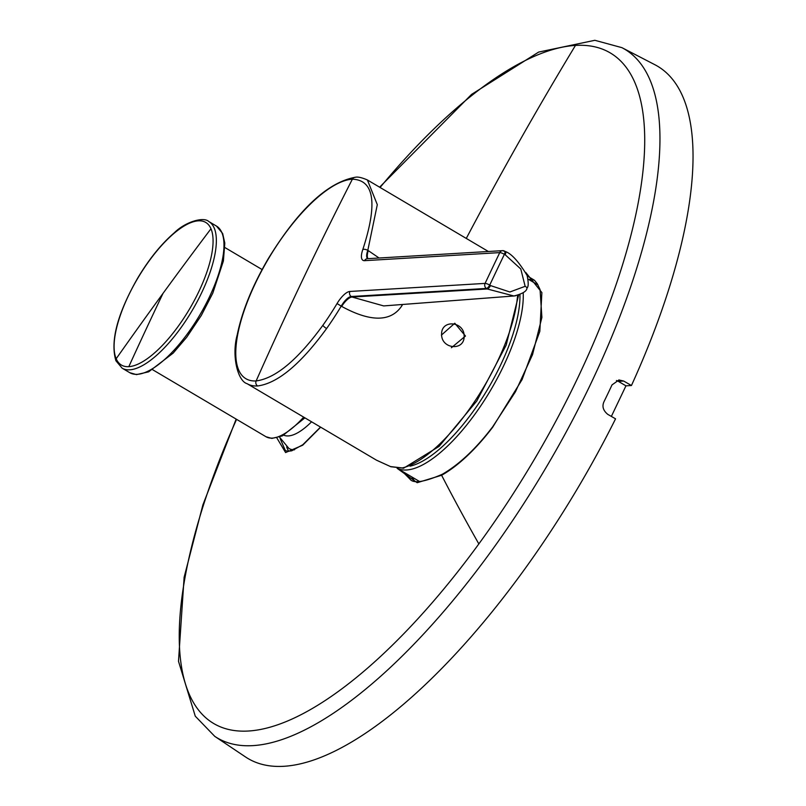 <?xml version="1.0" encoding="UTF-8"?>
<svg xmlns="http://www.w3.org/2000/svg" width="806" height="806" viewBox="0 0 806 806"><rect width="100%" height="100%" fill="white"/><g stroke="black" fill="none" stroke-linecap="round" stroke-linejoin="round"><path stroke-width="1.21" d="M505.12 251.492A3.788 1.39 119.6 0 1 505.443 251.553A3.788 1.39 119.6 0 1 505.463 251.563A3.788 1.39 119.6 0 1 505.191 254.756L504.395 254.323A3.788 1.4 -61.5 0 0 504.596 251.099A3.788 1.4 -61.5 0 0 504.274 251.029A3.788 3.425 86.6 0 0 499.76 252.61L364.574 260.67A17.994 6.519 121 0 1 362.811 249.538A3.788 1.733 19.5 0 1 367.808 250.374L377.299 204.664L367.395 179.97C361.753 177.522 357.663 176.635 355.134 177.3C327.317 182.468 298.28 209.721 268.035 259.048C252.349 285.939 242.082 311.187 237.236 334.802C231.342 355.92 237.871 381.248 247.089 383.676L247.089 383.676A118.291 42.99 -59.4 0 0 257.638 385.963C277.667 383.303 300.658 364.161 326.601 328.536A118.281 40.683 -59.8 0 0 341.22 306.119A14.206 5.199 119.5 0 1 351.245 296.507L486.421 288.447L487.247 288.971A3.788 1.36 -58.4 0 0 490.491 285.576L509.876 291.994L525.149 286.311L520.787 268.992L505.191 254.756M367.637 258.686A14.206 5.088 121.6 0 1 367.808 250.374L368.271 250.626A14.196 5.279 119.5 0 0 367.999 258.666M362.811 249.538C377.782 203.515 374.306 180.06 352.373 179.184A4021.92 3639.795 86.6 0 0 302.945 279.279A4021.88 3639.11 -93.4 0 0 256.147 380.926C275.521 378.377 297.767 359.829 322.894 325.271A114.654 39.353 -59.8 0 0 337.049 303.55A17.994 6.579 120.2 0 1 349.895 291.46L485.081 283.4A3.788 3.425 86.6 0 0 486.421 288.447A3.788 1.35 122.7 0 0 489.726 285.082A3.788 0.836 -154.7 0 0 485.081 283.4A4021.88 3639.11 86.6 0 1 499.76 252.61A3.788 0.846 -154.3 0 1 504.395 254.323A4018.101 3635.685 86.6 0 0 489.726 285.082L490.491 285.576M337.049 303.55L341.673 306.401C357.431 315.035 387.615 328.374 402.194 305.242L402.547 304.466M349.895 291.46A3.788 3.425 86.6 0 0 351.245 296.507L352.051 297.031L487.247 288.971L513.896 295.983L515.528 295.802M341.673 306.401A14.196 5.158 -58.2 0 1 352.051 297.031L383.676 305.917L513.896 295.983M379.092 258.011L368.271 250.626M451.4 347.739L465.465 336.031L454.775 323.236L441.406 335.115M517.563 295.409A118.291 42.99 120.6 0 1 467.45 411.816A118.291 42.99 120.6 0 1 402.234 467.943L390.547 466.583L376.503 460.186L247.089 383.676M525.754 272.448L541.874 292.578L539.829 331.367L522.097 379.566L492.708 427.19A120.013 48.199 121.2 0 1 441.617 475.258L417.176 482.713L397.106 468.306M320.667 427.17L302.683 445.224L285.596 452.559L276.811 437.88M527.265 275.944L534.449 280.266L537.209 283.652L540.05 289.535L541.894 317.423L532.544 354.6L515.477 391.736L492.657 426.848L487.832 433.013C472.729 451.723 457.566 465.465 442.333 474.25C424.016 482.19 413.196 483.781 409.881 479.026L402.154 471.228M320.516 427.089L302.794 444.741L291.712 450.826L287.742 451.279L285.364 450.564L280.196 438.696M414.606 480.85A117.344 42.647 120.6 0 1 411.795 476.93M528.585 279.39A117.344 42.647 120.6 0 1 534.469 280.276M654.613 64.581A402.184 146.168 120.6 0 1 654.825 64.692A402.184 146.168 120.6 0 1 631.451 385.51L623.653 381.036L618.847 379.938M619.038 379.928L612.026 384.885A401.197 145.805 120.6 0 1 604.077 401.539C601.84 406.214 603.069 410.486 607.764 414.355L615.562 418.828A402.184 146.168 120.6 0 1 521.825 573.106A402.184 146.168 120.6 0 1 245.538 756.965L214.759 736.352L195.274 716.191L178.499 661.273L184.121 577.287L202.89 504.888L236.158 419.11M288.78 451.31A72.862 26.477 120.6 0 1 286.694 446.907M616.449 380.533A9.46 8.564 -93.4 0 1 618.353 381.359L625.95 385.842L631.451 385.51M625.95 385.842L611.361 416.42M519.941 294.643A112.377 40.844 120.6 0 1 472.135 412.813A112.377 40.844 120.6 0 1 410.042 466.16M364.574 260.67A3.788 3.425 -93.4 0 1 367.385 258.706L502.561 250.646L505.443 251.553C511.578 253.759 518.792 261.718 527.094 275.461C528.605 282.654 528.565 286.845 526.963 288.034A3.788 0.836 25.5 0 0 525.149 286.311M257.638 385.963A3.788 3.425 86.6 0 1 256.147 380.926A114.613 41.65 -59.4 0 1 255.542 282.966A114.613 41.65 -59.4 0 1 352.373 179.184A3.788 3.425 -93.4 0 1 355.134 177.3M322.894 325.271A3.788 0.917 35.4 0 0 326.601 328.536M402.194 305.242A14.196 3.153 25.5 0 1 401.106 304.577M518.631 295.117L506.158 345.18L476.779 401.005L439.089 446.393L403.655 468.175A2.368 2.086 -102.8 0 1 402.234 467.943M391.212 466.795A2.368 1.612 -71.3 0 1 390.85 466.745A2.368 1.612 -71.3 0 1 390.85 466.734A2.368 1.612 -71.3 0 1 390.547 466.583M464.125 335.699C463.994 321.131 440.721 319.166 441.607 334.782C441.738 349.351 465.022 351.325 464.125 335.699L464.961 335.669M279.481 437.084L288.87 448.408A69.376 25.218 -59.4 0 0 294.502 449.819M283.813 435.18A60.611 22.034 -59.4 0 0 311.569 421.8M303.681 417.135A70.978 25.792 120.6 0 1 266 436.741L271.874 438.404L282.352 435.905L304.9 417.861M221.831 232.561A85.174 30.95 120.6 0 1 193.914 324.486A85.174 30.95 120.6 0 1 129.756 372.684L136.466 374.619L148.636 371.838L173.189 353.088L186.67 337.301L201.288 315.478L212.774 293.203L223.393 260.993L224.803 243.12L222.647 233.478L216.441 226.063A85.174 30.95 120.6 0 1 221.831 232.561M122.129 368.181L115.923 360.766C110.11 341.462 117.293 314.018 137.494 278.433C148.888 259.32 161.16 244.107 174.298 232.783C185.33 221.771 203.797 216.451 208.825 221.549A85.174 30.95 120.6 0 1 214.205 228.048A85.174 30.95 120.6 0 1 186.287 319.972A85.174 30.95 120.6 0 1 122.129 368.181L129.756 372.684M210.981 228.753A82.847 30.104 120.6 0 1 189.098 309.746A82.847 30.104 120.6 0 1 128.809 366.659A82.847 30.104 120.6 0 1 116.185 358.741A82.847 30.104 120.6 0 1 149.352 260.63A82.847 30.104 120.6 0 1 210.981 228.753A4731.623 4260.425 156.7 0 0 163.003 293.404A4731.623 4281.301 -93.4 0 0 128.809 366.659M116.185 358.741A4731.623 4260.425 -23.3 0 1 163.003 293.404M380.079 187.466A389.51 141.554 120.6 0 1 575.464 45.418A3785.298 3425.047 86.6 0 0 466.281 238.425M575.464 45.418A389.51 141.554 120.6 0 1 478.845 543.919A3785.298 905.138 -143.9 0 1 441.617 475.258A2.368 1.763 -119.2 0 1 442.333 474.25M478.845 543.919A389.51 141.554 120.6 0 1 216.391 724.997A389.51 141.554 120.6 0 1 236.571 419.352M654.825 64.692L621.91 47.655A400.108 145.412 120.6 0 1 489.605 553.44A400.108 145.412 120.6 0 1 214.749 736.341M618.353 381.359L623.653 381.036M523.195 292.79A114.744 41.7 120.6 0 1 474.432 414.878A114.744 41.7 120.6 0 1 397.348 468.336M514.006 295.973C522.56 293.807 526.872 291.168 526.963 288.034M367.415 179.98L488.376 251.492M403.655 468.175L390.85 466.734L376.513 460.196M152.687 369.752L266 436.741M224.924 247.563L262.111 269.547M208.825 221.549L216.441 226.063M621.91 47.655L594.858 40.3L538.65 52.078L471.57 94.393L379.616 187.194M528.101 279.108L537.995 284.951M397.237 468.326L419.372 481.404"/></g></svg>
